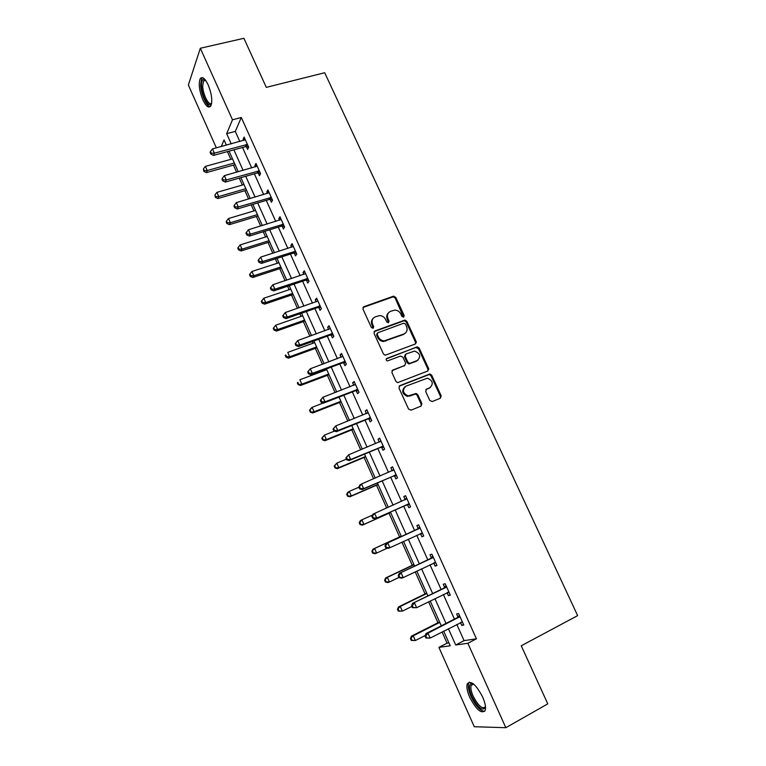 <?xml version="1.0" encoding="UTF-8"?>
<svg xmlns="http://www.w3.org/2000/svg" width="766" height="766" viewBox="0 0 766 766"><rect width="100%" height="100%" fill="white"/><g stroke="black" fill="none" stroke-linecap="round" stroke-linejoin="round"><path stroke-width="1.15" d="M403.605 317.181L404.18 315.573L395.783 297.371L393.379 296.241L363.821 306.716L362.95 309.043L371.376 327.522L373.099 328.317L373.703 326.68L372.611 324.286C371.395 320.791 372.314 318.292 375.378 316.798L379.649 315.592C382.349 315.716 384.35 317.028 385.652 319.546L386.744 321.921L388.448 322.716L389.042 321.088L387.95 318.713C386.734 315.238 387.634 312.767 390.65 311.293L394.806 310.106C397.497 310.211 399.507 311.513 400.829 314.031L401.911 316.396L403.605 317.181M403.558 317.201L395.132 298.031L393.207 296.815L362.94 307.492M373.119 328.317L371.979 324.908L372.611 324.286M388.439 322.725L387.299 319.345L387.95 318.713M469.75 697.347C467.183 691.392 466.36 686.91 467.26 683.894C470.812 680.064 475.935 684.421 482.637 696.964C485.213 702.939 486.056 707.439 485.165 710.455C481.488 714.228 476.347 709.862 469.75 697.347M202.837 99.791C199.284 90.809 198.384 83.81 200.156 78.793C202.214 76.14 204.886 78.161 208.161 84.854C211.732 93.902 212.642 100.901 210.87 105.861C208.783 108.542 206.102 106.512 202.837 99.791M429.793 400.446L432.235 401.547L440.393 398.224L441.197 395.821L431.67 375.168L429.994 373.952L399.833 385.643L398.981 388.075L408.556 409.063L411.026 410.174L421.061 406.095L421.884 403.653L417.796 394.71L416.158 393.494L408.144 395.878C402.667 393.217 401.968 389.971 406.047 386.121L427.428 378.174C432.962 380.712 433.728 383.938 429.726 387.845L426.518 389.128L425.705 391.541L429.793 400.446M216.347 147.848L188.359 85.016L200.319 48.258L243.894 38.3L266.3 87.362L324.688 72.732L577.641 615.625L521.253 645.776L547.776 703.868L505.828 727.7L474.269 726.733L438.908 647.375L450.216 645.776L443.686 631.165M200.319 48.258L232.491 119.793L226.669 133.686L231.217 143.845M456.823 624.462L464.091 640.644L476.433 638.806L241.3 117.495L232.491 119.793M476.433 638.806L467.863 643.277L505.828 727.7M415.383 343.972L416.206 341.636L406.813 321.28L404.975 320.054L374.89 330.969L374.028 333.325L383.45 353.997L385.212 355.233L415.383 343.972M419.194 348.118L428.654 368.628L427.84 371.003L397.621 382.655L395.955 381.43L391.886 372.496L392.738 370.093L404.774 365.449L405.607 363.065L402.916 357.195L400.474 356.075L387.433 360.93C385.94 360.279 385.729 359.426 386.82 358.392L417.432 346.902L419.194 348.118L418.495 348.712L427.935 369.174L428.654 368.628M241.3 117.495L235.296 131.398L239.844 141.519M242.525 147.484L251.717 167.946M254.36 173.825L263.686 194.574M266.281 200.376L275.741 221.412M278.297 227.119L287.882 248.452M290.41 254.063L300.128 275.693M302.608 281.218L312.461 303.145M314.903 308.574L324.889 330.816M327.293 336.15L337.413 358.689M339.769 363.927L350.043 386.782M352.35 391.924L362.758 415.095M365.028 420.141L375.579 443.638M377.801 448.57L388.506 472.392M390.679 477.228L401.528 501.385M403.653 506.115L414.626 530.541M416.761 535.3L427.792 559.841M430.013 564.781L441.063 589.38M443.37 594.502L454.439 619.148M246.393 146.67L247.619 149.399L248.663 147.168L244.105 137.057L243.09 139.326L243.617 140.494M258.228 172.982L259.463 175.72L260.555 173.585L255.968 163.407L254.896 165.571L255.49 166.883M270.149 199.476L271.394 202.243L272.533 200.204L267.918 189.949L266.788 192.017L267.449 193.472M269.718 198.509L270.005 199.17M282.166 226.181L283.41 228.957L284.607 227.033L279.954 216.692L278.776 218.664L279.494 220.254M281.754 225.271L282.032 225.884M294.268 253.086L295.523 255.882L296.777 254.053L292.085 243.636L290.86 245.503L291.645 247.246M293.885 252.234L294.144 252.809M306.457 280.193L307.731 283.018L309.033 281.285L304.313 270.791L303.03 272.552L303.882 274.448M306.103 279.399L306.343 279.925M318.752 307.501L320.035 310.354L321.385 308.727L316.626 298.146L315.286 299.812L316.205 301.852M318.417 306.773L318.637 307.262M331.132 335.029L332.425 337.892L333.842 336.379L329.035 325.713L327.647 327.274L328.633 329.466M343.608 362.758L344.911 365.65L346.385 364.243L341.55 353.499L340.094 354.955L341.148 357.301M356.18 390.708L357.492 393.628L359.024 392.326L354.151 381.497L352.647 382.837L353.768 385.346M368.858 418.878L370.179 421.817L371.759 420.62L366.847 409.714L365.286 410.949L366.483 413.611M381.631 447.258L382.952 450.216L384.599 449.144L379.649 438.142L378.031 439.272L379.304 442.097M394.5 475.868L395.84 478.846L397.544 477.888L392.556 466.8L390.871 467.815L392.211 470.784L393.647 469.242M407.464 504.698L408.814 507.705L410.586 506.853L405.559 495.688L403.816 496.579L405.166 499.576M420.544 533.758L421.903 536.784L423.732 536.056L418.657 524.796L416.857 525.572L418.217 528.597M433.719 563.039L435.088 566.093L436.974 565.48L431.871 554.134L430.004 554.795L431.373 557.84M447.047 592.683L448.378 595.642L450.331 595.153L445.18 583.711L443.255 584.247L444.634 587.321M460.5 622.586L461.774 625.42L463.794 625.046L458.604 613.518L456.613 613.939L458.001 617.032M227.406 151.601L230.863 159.347M233.429 165.083L236.617 172.206M239.26 178.124L242.353 185.037M244.881 190.696L248.596 199.016M251.2 204.848L253.919 210.918M256.409 216.5L260.67 226.027M263.236 231.772L265.563 236.991M268.023 242.487L272.83 253.259M275.358 258.908L277.302 263.255M279.724 268.665L285.096 280.691M287.576 286.254L289.127 289.72M291.501 295.034L297.447 308.334M299.889 313.801L301.038 316.368M303.374 321.605L309.895 336.188M312.298 341.559L313.035 343.225M315.343 348.377L322.438 364.271M324.803 369.538L325.129 370.284M327.388 375.34L335.087 392.565M339.53 402.504L347.831 421.08M351.766 429.879L360.671 449.814M364.089 457.455L373.616 478.788M376.499 485.242L386.667 507.982M389.013 513.239L399.593 536.918M401.939 542.156L412.28 565.308M415.21 571.857L425.073 593.918M428.587 601.798L437.951 622.748M442.078 631.988L447.076 643.162L448.933 642.885M428.797 369.078L428.022 369.384M416.359 342.756L415.689 343.005M447.076 643.162L438.908 647.375M226.372 145.147L224.045 139.939L221.288 146.517M441.293 625.812L430.205 601.004M427.897 595.843L416.828 571.091M414.598 566.112L403.558 541.409M401.413 536.612L390.421 512.023M388.285 507.264L377.418 482.953M375.244 478.089L364.52 454.114M362.299 449.144L351.728 425.503M349.459 420.429L339.032 397.104M336.714 391.933L326.431 368.934M324.075 363.659L313.936 340.975M311.532 335.604L301.526 313.227M299.085 307.769L289.213 285.699M286.733 280.145L277.005 258.381M274.477 252.732L264.873 231.265M262.307 225.53L252.847 204.359M250.243 198.528L240.907 177.655M238.255 171.737L229.053 151.151M448.416 628.752L455.693 645.001L467.863 643.277M233.898 149.83L243.1 170.378M245.742 176.276L255.078 197.111M257.682 202.923L267.142 224.045M269.709 229.771L279.303 251.191M281.821 256.83L291.549 278.546M294.039 284.09L303.901 306.103M306.343 311.561L316.339 333.88M318.733 339.233L328.873 361.868M331.228 367.134L341.512 390.076M343.819 395.237L354.246 418.514M356.516 423.569L367.077 447.162M369.298 452.122L380.013 476.04M382.186 480.895L393.054 505.148M395.179 509.897L406.162 534.429M408.307 539.207L419.347 563.853M421.568 568.822L432.627 593.516M434.935 598.667L446.023 623.409M235.296 131.398L226.669 133.686M464.091 640.644L455.693 645.001M243.09 139.326L244.909 138.828M254.896 165.571L256.715 165.063M266.788 192.017L268.607 191.481M278.776 218.664L280.595 218.109M290.86 245.503L292.669 244.929M303.03 272.552L304.839 271.959M315.286 299.812L317.095 299.19M327.647 327.274L329.447 326.632M340.094 354.955L341.895 354.285M352.647 382.837L354.447 382.148M365.286 410.949L367.086 410.231M378.031 439.272L379.821 438.525M390.871 467.815L392.661 467.049M403.816 496.579L405.597 495.784M421.903 536.784L423.684 535.961M435.088 566.093L436.869 565.241M448.378 595.642L450.159 594.761M461.774 625.42L463.554 624.51M388.554 312.758C386.667 314.5 386.255 316.693 387.299 319.345M373.205 318.321C371.357 320.092 370.945 322.285 371.979 324.908M415.44 343.953L415.507 342.23L406.143 321.911L404.295 320.686L374.057 331.678M405.425 324.008L403.73 323.223L377.83 332.741L377.226 334.397L378.385 336.925C379.63 339.348 381.545 340.669 384.149 340.88L403.931 333.957C406.918 332.454 407.809 329.964 406.574 326.507L405.425 324.008M377.188 333.363L376.585 335.01L377.226 334.397M405.147 333.296L403.251 334.57L383.498 341.483C380.903 341.272 378.988 339.96 377.743 337.538L376.585 335.01M427.821 371.012L427.935 369.174M404.821 365.42L391.991 370.687M386.208 358.957L416.781 347.008M417.125 360.671C421.176 356.697 420.343 353.499 414.636 351.077L406.037 353.949L405.214 356.324L407.895 362.174L409.619 363.4L417.872 360.298M405.291 354.562L404.525 356.899L405.214 356.324M416.426 361.246L408.929 363.965L407.206 362.749L404.525 356.899M418.495 348.712L416.082 347.592M430.253 387.596L425.858 389.626M404.678 386.993C401.394 391.024 402.313 394.155 407.445 396.395L410.375 395.591M420.974 406.124L421.176 404.151L417.087 395.227L415.459 394.011L409.676 396.108M440.278 398.282L440.46 396.328L430.942 375.704L429.276 374.488L399.124 386.188M232.51 158.888L205.393 166.375L207.232 170.531L206.37 172.628L235.076 164.623M204.168 170.54L203.43 168.884L203.823 171.383L204.168 170.54L207.232 170.531L234.348 162.995M203.43 168.884L205.393 166.375M206.37 172.628L203.823 171.383M247.428 144.439L214.375 153.171L212.479 148.901L245.331 139.785M248.529 146.89L245.398 146.699L213.455 155.402L214.375 153.171L211.215 153.19L210.449 151.476L210.095 152.377L210.851 154.081L211.215 153.19M210.851 154.081L213.455 155.402M212.479 148.901L210.449 151.476M211.598 103.563C209.214 109.203 201.678 95.932 201.448 85.792C201.324 81.464 202.157 79.281 203.947 79.243L205.173 79.741M205.432 80.076L203.45 80.966L202.703 86.041C202.904 94.706 209.051 106.493 211.665 103.151M202.387 77.615L201.573 78.544L200.654 84.863C200.912 93.892 206.523 106.656 210.248 106.666M485.5 707.028C482.733 711.691 478.214 708.215 471.923 696.6C468.897 689.228 468.668 684.861 471.243 683.483L473.283 683.799M473.512 683.981L472.536 683.99L471.167 685.359C470.439 687.772 471.1 691.372 473.158 696.131C478.357 706.022 482.465 709.546 485.481 706.731M469.338 682.133L468.648 683.253C467.748 686.259 468.572 690.712 471.119 696.629C475.82 706.156 480.339 711.059 484.687 711.355M243.99 184.568L216.902 192.362L218.75 196.546L217.841 198.547L246.518 190.217M215.667 196.546L214.93 194.87L215.313 197.341L215.667 196.546L218.75 196.546L245.838 188.695M214.93 194.87L216.902 192.362M217.841 198.547L215.313 197.341M255.557 210.43L228.488 218.54L230.355 222.753L229.398 224.658L258.046 216.002M227.263 222.743L226.516 221.058L226.133 221.824L226.88 223.5L227.263 222.743L230.355 222.753L257.424 214.595M226.516 221.058L228.488 218.54M229.398 224.658L226.88 223.5M259.31 170.837L226.296 179.962L224.381 175.653L257.204 166.145M260.363 173.173L257.232 173.011L225.328 182.088L226.296 179.962L223.117 179.962L222.351 178.239L221.968 179.1L222.724 180.814L223.117 179.962M222.724 180.814L225.328 182.088M224.381 175.653L222.351 178.239M271.288 197.436L238.303 206.944L236.368 202.607L269.163 192.716M272.294 199.658L269.201 199.505L237.278 208.984L238.303 206.944L235.105 206.944L234.329 205.211L233.927 206.025L234.702 207.758L235.105 206.944M234.702 207.758L237.278 208.984M236.368 202.607L234.329 205.211M267.21 236.483L240.17 244.909L242.046 249.151L241.041 250.961L269.661 241.97M238.935 249.132L238.178 247.428L237.786 248.155L238.532 249.85L238.935 249.132L242.046 249.151L269.086 240.677M238.178 247.428L240.17 244.909M241.041 250.961L238.532 249.85M278.939 262.728L251.928 271.48L253.824 275.75L252.77 277.464L281.361 268.129M250.693 275.712L249.936 274.008L249.525 274.697L250.271 276.402L250.693 275.712L253.824 275.75L280.835 266.951M249.936 274.008L251.928 271.48M252.77 277.464L250.271 276.402M290.764 289.165L263.782 298.242L265.697 302.551L264.586 304.169L293.139 294.479M262.546 302.503L261.78 300.779L261.34 301.431L262.106 303.154L262.546 302.503L265.697 302.551L292.669 293.416M261.78 300.779L263.782 298.242M264.586 304.169L262.106 303.154M283.353 224.237L250.405 234.147L248.462 229.771L281.208 219.478M284.301 226.343L281.16 226.229L249.333 236.072L250.405 234.147L247.188 234.128L246.413 232.376L245.982 233.151L246.757 234.903L247.188 234.128M246.757 234.903L249.333 236.072M248.462 229.771L246.413 232.376M295.513 251.238L262.594 261.551L260.641 257.146L293.349 246.441M296.404 253.23L293.263 253.144L261.474 263.38L262.594 261.551L259.368 261.522L258.582 259.76L258.132 260.497L258.918 262.259L259.368 261.522M258.918 262.259L261.474 263.38M260.641 257.146L258.582 259.76M307.76 278.451L274.889 289.175L272.916 284.732L305.586 273.615M308.602 280.318L305.462 280.26L273.701 290.898L274.889 289.175L271.633 289.127L270.848 287.355L270.379 288.045L271.164 289.816L271.633 289.127M271.164 289.816L273.701 290.898M272.916 284.732L270.848 287.355M320.102 305.873L287.269 317.009L285.278 312.538L317.909 301M320.887 307.616L317.756 307.587L286.034 318.618L287.269 317.009L283.995 316.952L283.2 315.161L282.711 315.812L283.506 317.603L283.995 316.952M283.506 317.603L286.034 318.618M285.278 312.538L283.2 315.161M295.149 343.79L295.944 345.59L296.461 344.987L295.657 343.187L295.149 343.79L297.744 340.554L330.328 328.585M295.657 343.187L297.744 340.554L299.755 345.064L298.462 346.567L330.136 335.115L333.277 335.125M332.54 333.497L299.755 345.064L296.461 344.987M295.944 345.59L298.462 346.567M307.683 371.989L308.487 373.808L309.024 373.243L308.21 371.424L307.683 371.989L310.307 368.781L342.852 356.391M308.21 371.424L310.307 368.781L312.327 373.329L310.977 374.727L342.613 362.864L345.753 362.845M345.073 361.341L312.327 373.329L309.024 373.243M308.487 373.808L310.977 374.727M320.303 400.407L321.117 402.236L321.682 401.729L320.868 399.89L320.303 400.407L322.974 397.238L355.462 384.417M320.868 399.89L322.974 397.238L325.004 401.824L323.597 403.108L355.185 390.823L358.325 390.775M357.703 389.396L325.004 401.824L321.682 401.729M354.725 384.972L355.405 384.293M321.117 402.236L323.597 403.108M333.038 429.056L333.852 430.894L334.436 430.425L333.612 428.577L333.038 429.056L335.728 425.925L368.178 412.654M333.612 428.577L335.728 425.925L337.787 430.54L336.322 431.708L367.862 419.002L370.993 418.916M370.438 417.671L337.787 430.54L334.436 430.425M367.106 413.362L368.053 412.386M333.852 430.894L336.322 431.708M345.868 457.924L346.692 459.782L347.295 459.361L346.471 457.494L345.868 457.924L348.597 454.832L380.989 441.111M346.471 457.494L348.597 454.832L350.665 459.485L349.133 460.538L380.635 447.392L383.766 447.287M383.268 446.166L350.665 459.485L347.295 459.361M379.591 441.972L380.807 440.709M346.692 459.782L349.133 460.538M358.794 487.023L359.627 488.89L360.259 488.517L359.426 486.64L358.794 487.023L359.982 484.916L361.552 483.968L393.896 469.788M359.426 486.64L361.552 483.968L363.639 488.66L362.059 489.589L393.504 476.012L396.635 475.877M396.194 474.891L363.639 488.66L360.259 488.517M359.627 488.89L362.059 489.589M371.826 516.351L372.669 518.237L373.32 517.912L372.477 516.016L371.826 516.351L372.985 514.168L406.909 498.695M372.477 516.016L374.622 513.335L376.728 518.065L375.081 518.879L406.468 504.851L409.609 504.689M409.226 503.837L376.728 518.065L373.32 517.912M404.86 499.901L406.593 497.996M372.669 518.237L375.081 518.879M419.251 528.483L386.093 543.649L420.027 527.831M385.643 545.631L387.797 542.941L389.913 547.709L388.209 548.399L385.815 547.814L386.485 547.537L385.643 545.631L384.963 545.909L385.815 547.814M422.363 533.012L389.913 547.709L386.485 547.537M417.441 529.249L419.644 526.979M422.679 533.72L420.074 533.768M386.093 543.649L384.963 545.909M432.474 557.859L399.316 573.37L433.25 557.198M398.914 575.486L401.078 572.786L403.213 577.593L401.441 578.158L399.057 577.631L399.766 577.401L398.914 575.486L398.205 575.716L399.057 577.631M435.595 562.416L403.213 577.593L399.766 577.401M430.607 558.51L432.8 556.193M435.854 562.991L433.661 563.048M399.316 573.37L398.205 575.716M445.802 587.474L412.635 603.33L446.568 586.794M412.29 605.58L414.463 602.871L416.618 607.716L412.414 607.687L413.152 607.515L412.29 605.58L411.553 605.753L412.414 607.687M448.943 592.061L416.618 607.716L413.152 607.515M443.868 588.001L446.051 585.645M449.135 592.491L447.325 592.549M412.635 603.33L411.553 605.753M302.675 315.803L275.722 325.215L277.646 329.552L276.488 331.065L305.012 321.031M274.487 329.495L273.721 327.752L273.261 328.365L274.027 330.098L274.487 329.495L277.646 329.552L304.59 320.092M273.721 327.752L275.722 325.215M276.488 331.065L274.027 330.098M314.673 342.632L287.757 352.379L289.692 356.755L288.485 358.162L316.971 347.774M286.513 356.678L285.737 354.936L285.258 355.501L286.034 357.243L286.513 356.678L289.692 356.755L316.607 346.95M285.258 355.501L285.737 354.936M288.485 358.162L286.034 357.243M326.766 369.672L299.879 379.754L301.833 384.168L300.569 385.47L329.026 374.718M298.635 384.082L297.85 382.32L297.352 382.847L298.127 384.599L301.833 384.168L328.71 374.019M297.352 382.847L297.85 382.32M300.569 385.47L298.127 384.599M323.281 402.993L312.097 407.34L314.06 411.782L312.739 412.979L341.157 401.872M310.843 411.687L310.058 409.906L309.541 410.394L310.326 412.165L314.06 411.782L340.899 401.288M309.541 410.394L310.785 408.556L312.097 407.34L310.058 409.906M312.739 412.979L310.326 412.165M334.455 431.095L324.401 435.136L326.383 439.607L325.014 440.709L353.385 429.219M323.147 439.502L322.362 437.712L321.816 438.152L322.601 439.943L326.383 439.607L353.183 428.769M321.816 438.152L324.401 435.136L322.362 437.712M325.014 440.709L322.601 439.943M346.414 459.15L336.81 463.143L338.802 467.653L337.375 468.639L365.708 456.775M335.546 467.528L334.752 465.728L334.187 466.121L334.981 467.921L338.802 467.653L365.564 456.45M334.187 466.121L336.81 463.143L334.752 465.728M337.375 468.639L334.981 467.921M358.89 487.243L349.306 491.37L351.316 495.908L349.832 496.789L378.126 484.543M348.042 495.774L347.237 493.955L346.653 494.309L347.458 496.119L351.316 495.908L378.04 484.351M346.653 494.309L347.831 492.26L349.306 491.37L347.237 493.955M349.832 496.789L347.458 496.119M372.496 515.097L361.897 519.808L363.927 524.384L362.385 525.15L390.631 512.511M360.633 524.231L359.829 522.402L359.216 522.709L360.02 524.538L363.927 524.384L390.612 512.454M359.216 522.709L360.365 520.593L361.897 519.808L359.829 522.402M362.385 525.15L360.02 524.538M401.212 536.171L373.004 549.136L374.593 548.466L376.633 553.081L387.27 548.169M401.24 536.229L374.593 548.466L371.874 551.338L372.688 553.176L373.32 552.918L372.506 551.07M373.32 552.918L376.633 553.081L375.034 553.732L372.688 553.176M371.874 551.338L373.004 549.136M413.899 564.542L385.729 577.899L387.376 577.353L389.434 582.007L398.981 577.449M413.985 564.733L387.376 577.353L384.628 580.178L385.451 582.036L386.112 581.825L385.288 579.967M386.112 581.825L389.434 582.007L387.778 582.533L385.451 582.036M384.628 580.178L385.729 577.899M426.681 593.133L398.559 606.892L400.273 606.461L402.341 611.153L411.869 606.461M426.825 593.458L400.273 606.461L397.487 609.248L398.32 611.124L399 610.952L398.167 609.075M399 610.952L402.341 611.153L398.32 611.124M397.487 609.248L398.559 606.892M439.56 621.944L411.495 636.115L413.257 635.799L415.354 640.52L425.235 635.502M439.77 622.404L413.257 635.799L410.442 638.547L411.275 640.433L411.984 640.309L411.15 638.423M411.984 640.309L415.354 640.52L411.275 640.433M410.442 638.547L411.495 636.115M459.236 617.329L457.235 617.722L426.059 633.53L427.955 633.195L460.002 616.63M425.772 635.914L427.955 633.195L430.128 638.078L425.877 637.992L426.633 637.867L425.772 635.914L425.015 636.039L425.877 637.992M462.396 621.935L430.128 638.078L426.633 637.867M457.235 617.722L459.418 615.318M462.52 622.222L461.103 622.279M426.059 633.53L425.015 636.039M403.51 316.205L404.18 315.573M373.071 327.302L373.703 326.68M388.391 321.72L389.042 321.088M363.208 307.367L363.821 306.716M392.728 296.902L393.379 296.241M395.132 298.031L395.783 297.371M374.258 331.592L374.89 330.969M403.73 320.782L404.4 320.159M406.143 321.911L406.813 321.28M415.507 342.23L416.206 341.636M377.743 337.538L378.385 336.925M385.576 341.148L386.227 340.554M403.251 334.57L403.931 333.957M392.068 370.648L392.738 370.093M404.084 366.004L404.774 365.449M386.227 358.909L386.82 358.392M407.206 362.749L407.895 362.174M409.638 363.86L410.327 363.295M425.896 389.588L426.518 389.128M428.998 388.372L429.726 387.845M414.645 394.117L415.344 393.6M417.087 395.227L417.796 394.71M421.176 404.151L421.884 403.653M399.153 386.179L399.833 385.643M428.529 374.603L429.247 374.057M430.942 375.704L431.67 375.168M440.46 396.328L441.197 395.821M247.131 144.41L246.097 146.641M246.422 144.458L245.398 146.699M259.013 170.808L257.931 172.953M258.314 170.875L257.232 173.011M270.992 197.408L269.852 199.457M270.283 197.475L269.153 199.524M283.056 224.218L281.859 226.152M282.348 224.285L281.16 226.229M295.207 251.219L293.972 253.058M294.508 251.305L293.263 253.144M307.463 278.431L306.161 280.174M306.754 278.518L305.462 280.26M319.805 305.854L318.455 307.492M319.106 305.95L317.756 307.587M332.243 333.488L330.835 335.01M331.544 333.583L330.136 335.115M344.777 361.332L343.312 362.749M344.078 361.437L342.613 362.864M357.406 389.387L355.884 390.708M356.707 389.511L355.185 390.823M370.141 417.671L368.561 418.868M369.432 417.796L367.862 419.002M382.962 446.166L381.324 447.258M382.263 446.3L380.635 447.392M380.779 441.321L380.195 441.723M395.898 474.891L394.193 475.868M395.199 475.035L393.504 476.012M393.695 470.008L392.709 470.592M408.929 503.837L407.167 504.698M408.23 503.99L406.468 504.851M406.708 498.915L404.965 499.796M422.056 533.021L420.237 533.758M419.825 528.052L418.016 528.818M435.299 562.426L434.169 562.799M433.049 557.428L431.172 558.069M448.646 592.07L447.928 592.252M446.377 587.024L444.443 587.551M459.801 616.869L457.809 617.272M393.207 296.815L393.868 296.145M404.295 320.686L404.975 320.054M383.498 341.483L384.149 340.88M408.929 363.965L409.619 363.4M416.742 347.486L417.432 346.902M407.445 396.395L408.144 395.878M415.459 394.011L416.158 393.494M429.276 374.488L429.994 373.952M205.69 80.43L203.45 80.966M205.029 79.99L203.947 79.243M472.536 683.99L471.243 683.483M473.589 684.048L471.167 685.359M270.341 197.465L269.201 199.505M282.52 224.246L281.333 226.19M294.795 251.238L293.56 253.077M307.166 278.431L305.873 280.174M319.623 305.854L318.273 307.492M332.176 333.478L330.768 335.01"/></g></svg>
